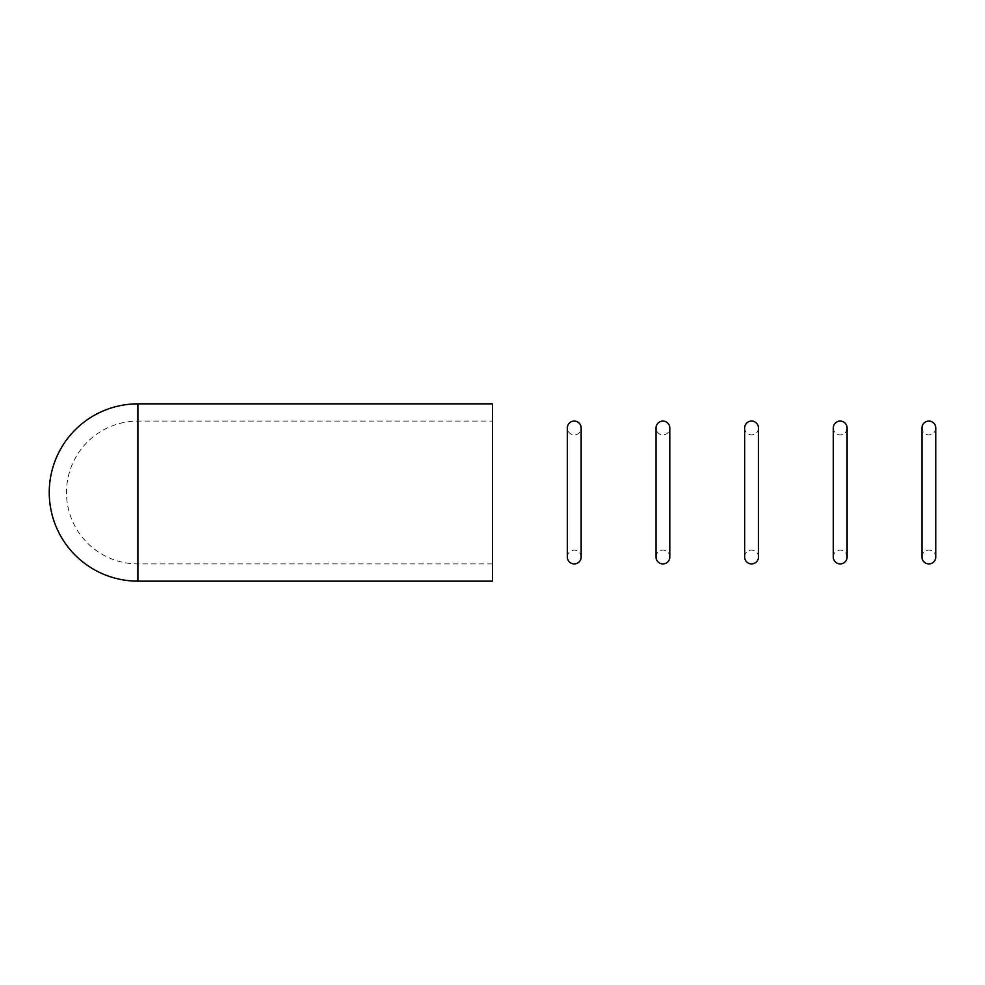 <?xml version="1.0" encoding="UTF-8"?>
<svg xmlns="http://www.w3.org/2000/svg" width="985" height="985" viewBox="0 0 985 985"><rect width="100%" height="100%" fill="white"/><g stroke="black" fill="none" stroke-linecap="round" stroke-linejoin="round"><path stroke-width="0.74" stroke-dasharray="4.92 3.69" d="M492.5 563.913L137.9 563.913A71.412 71.412 0 0 1 66.487 492.5A71.412 71.412 0 0 1 137.9 421.087L492.5 421.087L492.5 563.913L492.5 421.087M492.5 581.15L492.5 403.85M567.36 557.017A6.895 6.895 0 0 1 574.255 550.122A6.895 6.895 0 0 1 581.15 557.017L581.15 427.983A6.895 6.895 0 0 1 574.255 434.877A6.895 6.895 0 0 1 567.36 427.983M744.66 557.017A6.895 6.895 0 0 1 751.555 550.122A6.895 6.895 0 0 1 758.45 557.017M758.45 427.983A6.895 6.895 0 0 1 751.555 434.877A6.895 6.895 0 0 1 744.66 427.983M921.96 557.017A6.895 6.895 0 0 1 928.855 550.122A6.895 6.895 0 0 1 935.75 557.017M935.75 427.983A6.895 6.895 0 0 1 928.855 434.877A6.895 6.895 0 0 1 921.96 427.983M833.31 557.017A6.895 6.895 0 0 1 840.205 550.122A6.895 6.895 0 0 1 847.1 557.017M847.1 427.983A6.895 6.895 0 0 1 840.205 434.877A6.895 6.895 0 0 1 833.31 427.983M656.01 557.017A6.895 6.895 0 0 1 662.905 550.122A6.895 6.895 0 0 1 669.8 557.017L669.8 427.983A6.895 6.895 0 0 1 662.905 434.877A6.895 6.895 0 0 1 656.01 427.983L656.01 557.017M137.9 563.913L137.9 421.087L137.9 563.913M137.9 581.15L137.9 403.85"/><path stroke-width="1.48" d="M137.9 403.85L492.5 403.85L492.5 581.15L137.9 581.15A88.65 88.65 0 0 1 49.25 492.5A88.65 88.65 0 0 1 137.9 403.85L137.9 581.15M574.255 563.913A6.895 6.895 0 0 1 567.36 557.017L567.36 427.983A6.895 6.895 0 0 1 574.255 421.087A6.895 6.895 0 0 1 581.15 427.983L581.15 557.017A6.895 6.895 0 0 1 574.255 563.913M751.555 563.913A6.895 6.895 0 0 1 744.66 557.017L744.66 427.983A6.895 6.895 0 0 1 751.555 421.087A6.895 6.895 0 0 1 758.45 427.983L758.45 557.017A6.895 6.895 0 0 1 751.555 563.913M928.855 563.913A6.895 6.895 0 0 1 921.96 557.017L921.96 427.983A6.895 6.895 0 0 1 928.855 421.087A6.895 6.895 0 0 1 935.75 427.983L935.75 557.017A6.895 6.895 0 0 1 928.855 563.913M840.205 563.913A6.895 6.895 0 0 1 833.31 557.017L833.31 427.983A6.895 6.895 0 0 1 840.205 421.087A6.895 6.895 0 0 1 847.1 427.983L847.1 557.017A6.895 6.895 0 0 1 840.205 563.913M662.905 563.913A6.895 6.895 0 0 1 656.01 557.017L656.01 427.983A6.895 6.895 0 0 1 662.905 421.087A6.895 6.895 0 0 1 669.8 427.983L669.8 557.017A6.895 6.895 0 0 1 662.905 563.913M567.36 427.983L567.36 557.017M744.66 427.983L744.66 557.017M758.45 557.017L758.45 427.983M921.96 427.983L921.96 557.017M935.75 557.017L935.75 427.983M833.31 427.983L833.31 557.017M847.1 557.017L847.1 427.983"/></g></svg>
